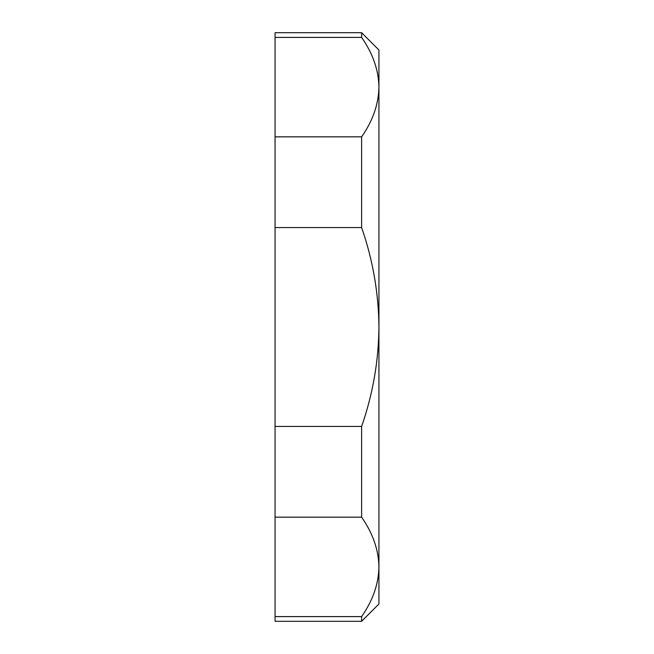 <?xml version="1.0" encoding="UTF-8"?>
<svg xmlns="http://www.w3.org/2000/svg" width="654" height="654" viewBox="0 0 654 654"><rect width="100%" height="100%" fill="white"/><g stroke="black" fill="none" stroke-linecap="round" stroke-linejoin="round"><path stroke-width="0.98" d="M275.064 616.599L361.621 616.599L361.621 621.3L275.064 621.3L275.064 517.159L361.621 517.159L361.621 426.449C372.854 394.198 378.625 361.049 378.936 327L378.936 603.985L361.621 621.3M275.064 517.159L275.064 426.449L361.621 426.449M275.064 32.7L275.064 37.401L361.621 37.401L361.621 32.7L275.064 32.7M275.064 136.841L361.621 136.841L361.621 227.551L275.064 227.551L275.064 37.401M361.621 616.599C372.854 600.478 378.625 583.899 378.936 566.879C378.609 549.867 372.837 533.288 361.621 517.159M361.621 32.7L378.936 50.015L378.936 87.121C378.617 70.068 372.845 53.489 361.621 37.401M361.621 136.841C372.821 120.786 378.592 104.215 378.936 87.121L378.936 327C378.609 292.967 372.837 259.818 361.621 227.551M275.064 426.449L275.064 227.551"/></g></svg>
